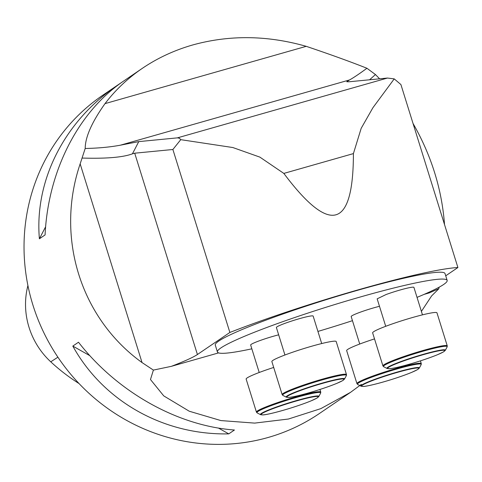 <?xml version="1.0" encoding="UTF-8"?>
<svg xmlns="http://www.w3.org/2000/svg" width="482" height="482" viewBox="0 0 482 482"><rect width="100%" height="100%" fill="white"/><g stroke="black" fill="none" stroke-linecap="round" stroke-linejoin="round"><path stroke-width="0.72" d="M180.75 139.666L232.86 147.54L259.888 157.126L283.838 173.412C330.152 235.186 353.342 228.582 353.408 153.601L361.187 128.308L372.929 107.697L394.228 78.879L387.462 78.048L177.394 137.864L179.394 138.201L180.75 139.666L172.887 149.498L229.872 332.453L197.415 354.517A76.999 6.652 -17.3 0 1 171.357 366.338L153.397 370.092L150.474 379.521L163.741 395.885L189.263 411.23L220.913 420.575L254.677 423.106L288.429 419.027L320.825 408.634L350.571 392.318L361.367 384.359M80.157 163.874L142.045 362.572C80.47 318.216 55.249 237.246 80.157 163.874L85.194 148.486C85.242 137.123 91.851 122.169 105.016 103.624C115.409 89.983 127.857 78.217 142.347 68.33C157.596 58.003 174.4 50.212 192.77 44.947C229.546 34.794 267.371 35.252 306.239 46.332C329.881 54.297 350.119 61.606 366.941 68.263L375.46 74.553L379.593 78.813M413.02 123.44C431.366 155.463 441.867 189.191 444.531 224.606M421.401 311.402L431.631 295.894L438.741 288.845L439.144 287.188M142.045 362.572L153.397 370.092M122.633 81.747L102.853 95.183A192.499 184.479 55.8 0 0 58.515 358.096A192.499 184.479 55.8 0 0 319.307 413.574L335.912 402.277M350.571 392.318L334.538 403.223M234.445 430.01C177.436 425.877 117.156 391.944 78.494 342.226L72.812 346.088C103.353 401.325 163.633 435.258 228.763 433.872L234.445 430.01M118.084 84.826C64.666 120.783 34.336 180.129 39.391 238.795L45.079 234.927C48.049 170.803 78.47 111.396 124.007 80.801L142.347 68.33M366.941 68.263C359.186 73.951 353.384 77.843 349.534 79.94L346.757 81.753L348.829 81.795L387.462 78.048M85.194 148.486C98.352 148.215 110.095 147.112 120.428 145.178L138.762 141.612L132.436 153.83L134.713 153.198L172.887 149.498M177.394 137.864L138.762 141.612M424.118 294.369L429.227 292.917L438.162 289.007M429.227 292.917A76.999 6.652 -17.3 0 1 427.112 293.05M369.574 79.783L375.46 74.553M82.193 158.06C106.233 158.771 122.982 157.361 132.436 153.83M394.228 78.879L400.916 84.567L457.9 267.528A149.191 12.887 162.7 0 0 229.872 332.453M445.723 275.806L457.9 267.528M417.026 297.37A120.313 10.393 162.7 0 0 447.157 280.416L445.019 273.553A120.313 10.393 162.7 0 0 358.572 290.007A120.313 10.393 162.7 0 0 215.279 345.106L217.418 351.974A120.313 10.393 162.7 0 0 251.839 348.817M171.357 366.338L218.581 352.896M377.171 298.822L386.16 294.502A19.25 1.663 -17.3 0 1 413.918 287.38L422.473 314.854M321.699 343.546L313.143 316.072A19.25 1.663 162.7 0 0 299.31 318.704A19.25 1.663 162.7 0 0 276.385 327.525L284.94 354.999M278.662 334.833A19.25 1.663 162.7 0 0 273.583 336.195A19.25 1.663 162.7 0 0 250.658 345.016L259.214 372.49M379.485 306.299A19.25 1.663 162.7 0 0 374.104 307.739A19.25 1.663 162.7 0 0 351.179 316.553L359.735 344.028M447.157 280.416A120.313 10.393 162.7 0 0 360.711 296.87A120.313 10.393 162.7 0 0 217.418 351.974M317.927 331.429A120.313 10.393 162.7 0 0 352.463 320.675M27.914 285.525A186.697 178.918 55.8 0 0 27.619 286.742A76.011 72.842 55.8 0 0 50.755 361.819A186.697 178.918 55.8 0 0 79.066 383.576M39.391 238.795L45.627 226.751M228.763 433.872L218.418 428.052M89.887 355.704L72.812 346.088M374.52 338.894A33.686 2.91 162.7 0 0 346.66 350.601L356.951 383.642A33.686 2.91 -17.3 0 1 397.072 368.212A33.686 2.91 -17.3 0 1 421.28 363.603L420.425 360.861M273.698 367.453A33.686 2.91 162.7 0 0 246.139 379.063L256.43 412.098A33.686 2.91 -17.3 0 1 296.55 396.668A33.686 2.91 -17.3 0 1 320.759 392.065L319.946 389.456M412.767 317.445A33.686 2.91 162.7 0 0 372.64 332.875L382.931 365.916A33.686 2.91 -17.3 0 1 423.057 350.486A33.686 2.91 -17.3 0 1 447.26 345.877L436.969 312.842A33.686 2.91 162.7 0 0 412.767 317.445M311.993 346.142A33.686 2.91 162.7 0 0 271.866 361.572L282.157 394.607A33.686 2.91 -17.3 0 1 322.277 379.177A33.686 2.91 -17.3 0 1 346.486 374.574L336.195 341.533A33.686 2.91 162.7 0 0 311.993 346.142M353.408 153.601L283.838 173.412M349.534 79.94L120.428 145.178M306.239 46.332L105.016 103.624M197.415 354.517L134.713 153.198M27.619 286.742L28.089 286.374M50.755 361.819L57.906 357.186M397.301 372.399A29.92 2.585 162.7 0 0 362.717 386.437A29.92 2.585 162.7 0 0 410.676 372.779A29.92 2.585 162.7 0 0 397.301 372.399M419.322 368.091L417.49 369.634L411.616 372.405C405.368 374.966 397.68 377.641 388.558 380.431C372.803 385.136 365.302 386.437 363.476 386.456L361.108 386.221A30.601 2.645 -17.3 0 1 397.379 372.026A30.601 2.645 -17.3 0 1 419.322 368.091L421.166 364.615A33.409 2.886 162.7 0 0 397.21 368.905A33.409 2.886 162.7 0 0 357.614 384.407L356.951 383.642M296.779 400.861A29.92 2.585 162.7 0 0 262.196 414.894A29.92 2.585 162.7 0 0 310.155 401.241A29.92 2.585 162.7 0 0 296.779 400.861M318.801 396.547L316.969 398.09L311.095 400.861C304.847 403.422 297.159 406.097 288.037 408.887C272.282 413.598 264.781 414.9 262.955 414.912L260.587 414.683A30.601 2.645 -17.3 0 1 296.858 400.482A30.601 2.645 -17.3 0 1 318.801 396.547L320.644 393.071A33.409 2.886 162.7 0 0 296.689 397.361A33.409 2.886 162.7 0 0 257.093 412.863L256.43 412.098M423.28 354.674A29.92 2.585 162.7 0 0 388.697 368.712A29.92 2.585 162.7 0 0 436.656 355.053A29.92 2.585 162.7 0 0 423.28 354.674M445.302 350.366L443.47 351.908L437.602 354.674C431.354 357.24 423.666 359.915 414.538 362.699C398.783 367.411 391.288 368.712 389.462 368.724L387.088 368.495A30.601 2.645 -17.3 0 1 423.359 354.294A30.601 2.645 -17.3 0 1 445.302 350.366L447.145 346.883A33.409 2.886 162.7 0 0 423.19 351.179A33.409 2.886 162.7 0 0 383.6 366.675L382.931 365.916M322.506 383.371A29.92 2.585 162.7 0 0 287.923 397.403A29.92 2.585 162.7 0 0 335.882 383.75A29.92 2.585 162.7 0 0 322.506 383.371M344.528 379.057L342.696 380.599L336.822 383.371C330.574 385.931 322.892 388.606 313.764 391.396C298.009 396.102 290.513 397.409 288.688 397.421L286.314 397.192A30.601 2.645 -17.3 0 1 322.585 382.991A30.601 2.645 -17.3 0 1 344.528 379.057L346.371 375.58A33.409 2.886 162.7 0 0 322.416 379.87A33.409 2.886 162.7 0 0 282.826 395.373L282.157 394.607M361.108 386.221L357.614 384.407M421.166 364.615L421.28 363.603M260.587 414.683L257.093 412.863M320.644 393.071L320.759 392.065M385.714 326.302L377.159 298.828M387.088 368.495L383.6 366.675M447.145 346.883L447.26 345.877M286.314 397.192L282.826 395.373M346.371 375.58L346.486 374.574"/></g></svg>

